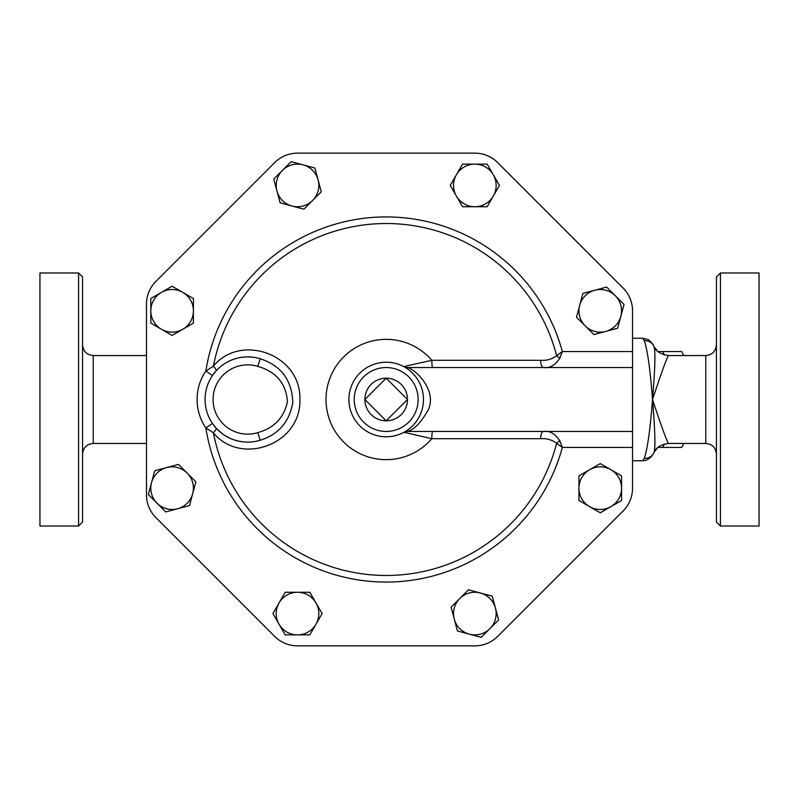 <?xml version="1.0" encoding="UTF-8"?>
<svg xmlns="http://www.w3.org/2000/svg" width="799" height="799" viewBox="0 0 799 799"><rect width="100%" height="100%" fill="white"/><g stroke="black" fill="none" stroke-linecap="round" stroke-linejoin="round"><path stroke-width="1.2" d="M386.187 378.197L407.49 399.5L386.187 420.803L364.873 399.5L386.187 378.197A21.303 21.303 0 0 0 364.873 399.5A21.303 21.303 0 0 0 386.187 420.803A21.303 21.303 0 0 0 407.49 399.5A21.303 21.303 0 0 0 386.187 378.197M664.339 443.984A52.604 13.613 90 0 1 662.681 447.44L657.897 447.44M657.897 351.56L662.681 351.56A52.604 13.613 90 0 1 664.339 355.016M683.594 355.555A52.604 13.613 -90 0 0 682.436 352.908A52.604 13.613 -90 0 0 681.717 351.56L662.681 351.56M662.681 447.44L681.717 447.44A52.604 13.613 -90 0 0 682.436 446.092A52.604 13.613 -90 0 0 683.594 443.445M195.875 481.807L192.689 493.682A21.303 21.303 0 0 0 187.176 473.108L195.875 481.807M166.601 467.595L178.477 464.409L187.176 473.108A21.303 21.303 0 0 0 151.53 482.656L154.716 470.771L166.601 467.595M189.513 505.567L177.628 508.753A21.303 21.303 0 0 0 192.689 493.682L189.513 505.567M157.043 503.24L148.344 494.541L151.53 482.656A21.303 21.303 0 0 0 177.628 508.753L165.743 511.939L157.043 503.24M193.418 323.126L182.761 329.278A21.303 21.303 0 0 0 193.418 310.831L193.418 323.126M182.761 292.374L193.418 298.526L193.418 310.831A21.303 21.303 0 0 0 161.458 292.374L172.115 286.222L182.761 292.374M172.115 335.43L161.458 329.278A21.303 21.303 0 0 0 182.761 329.278L172.115 335.43M150.801 310.831L150.801 298.526L161.458 292.374A21.303 21.303 0 0 0 161.458 329.278L150.801 323.126L150.801 310.831M303.88 209.188L291.995 206.012A21.303 21.303 0 0 0 312.579 200.489L303.88 209.188M318.092 179.915L321.278 191.8L312.579 200.489A21.303 21.303 0 0 0 303.031 164.844L314.906 168.03L318.092 179.915M280.119 202.826L276.933 190.941A21.303 21.303 0 0 0 291.995 206.012L280.119 202.826M282.447 170.367L291.146 161.668L303.031 164.844A21.303 21.303 0 0 0 276.933 190.941L273.747 179.056L282.447 170.367M462.551 206.731L456.399 196.085A21.303 21.303 0 0 0 474.856 206.731L462.551 206.731M493.303 196.085L487.16 206.731L474.856 206.731A21.303 21.303 0 0 0 493.303 174.771L499.455 185.428L493.303 196.085M450.256 185.428L456.399 174.771A21.303 21.303 0 0 0 456.399 196.085L450.256 185.428M474.856 164.125L487.16 164.125L493.303 174.771A21.303 21.303 0 0 0 456.399 174.771L462.551 164.125L474.856 164.125M576.488 317.193L579.674 305.318A21.303 21.303 0 0 0 585.188 325.892L576.488 317.193M605.772 331.405L593.887 334.591L585.188 325.892A21.303 21.303 0 0 0 620.833 316.344L617.657 328.229L605.772 331.405M582.861 293.433L594.746 290.247A21.303 21.303 0 0 0 579.674 305.318L582.861 293.433M615.32 295.76L624.019 304.459L620.833 316.344A21.303 21.303 0 0 0 594.746 290.247L606.621 287.061L615.32 295.76M578.945 475.874L589.602 469.722A21.303 21.303 0 0 0 578.945 488.169L578.945 475.874M589.602 506.626L578.945 500.474L578.945 488.169A21.303 21.303 0 0 0 610.905 506.626L600.259 512.778L589.602 506.626M600.259 463.57L610.905 469.722A21.303 21.303 0 0 0 589.602 469.722L600.259 463.57M621.562 488.169L621.562 500.474L610.905 506.626A21.303 21.303 0 0 0 610.905 469.722L621.562 475.874L621.562 488.169M468.484 589.812L480.369 592.988A21.303 21.303 0 0 0 459.785 598.511L468.484 589.812M454.271 619.085L451.085 607.2L459.785 598.511A21.303 21.303 0 0 0 469.343 634.156L457.457 630.97L454.271 619.085M492.254 596.174L495.44 608.059A21.303 21.303 0 0 0 480.369 592.988L492.254 596.174M489.917 628.633L481.218 637.332L469.343 634.156A21.303 21.303 0 0 0 495.44 608.059L498.616 619.944L489.917 628.633M309.812 592.269L315.965 602.915A21.303 21.303 0 0 0 297.508 592.269L309.812 592.269M279.061 602.915L285.213 592.269L297.508 592.269A21.303 21.303 0 0 0 279.061 624.229L272.908 613.572L279.061 602.915M322.117 613.572L315.965 624.229A21.303 21.303 0 0 0 315.965 602.915L322.117 613.572M297.508 634.875L285.213 634.875L279.061 624.229A21.303 21.303 0 0 0 315.965 624.229L309.812 634.875L297.508 634.875M146.487 304.039L146.487 494.961L146.487 304.039A31.96 31.96 0 0 1 155.845 281.438L274.686 162.597A32.29 32.29 0 0 1 297.508 153.138L474.856 153.138A32.29 32.29 0 0 1 497.687 162.597L623.09 288A32.29 32.29 0 0 1 632.538 310.831L632.538 351.56L562.346 351.56L556.613 355.685C552.009 359.21 546.666 360.739 540.563 360.289L431.81 360.289L404.344 366.441L404.684 367.121M406.571 430.721L403.934 432.289A37.283 37.283 0 0 0 380.044 362.726A37.283 37.283 0 0 0 350.921 411.605A37.283 37.283 0 0 0 403.934 432.289L431.81 438.711L540.563 438.711C546.666 438.261 552.009 439.79 556.613 443.315L562.346 447.44L632.538 447.44L632.538 488.169A32.29 32.29 0 0 1 623.09 511L497.687 636.404A32.29 32.29 0 0 1 474.856 645.862L297.508 645.862A32.29 32.29 0 0 1 274.686 636.404L155.845 517.562A31.96 31.96 0 0 1 146.487 494.961M420.264 414.611L419.645 415.939M417.637 419.535L415.31 422.781M413.073 425.328L411.315 427.046M408.788 429.153L407.47 430.112M404.963 367.29L406.551 368.269M407.999 369.268L410.277 371.036M413.273 373.872L415.18 376.059M415.81 376.858L418.267 380.504M419.475 382.701L420.683 385.368M421.602 387.835L422.052 389.303M422.631 391.63L422.981 393.478M423.44 401.058L423.31 402.936M260.164 440.249L257.827 432.609A34.627 34.627 0 0 1 213.063 399.5A34.627 34.627 0 0 1 257.827 366.391L260.164 358.751A42.617 42.617 0 0 0 205.073 399.5A42.617 42.617 0 0 0 260.164 440.249C278.591 434.526 289.478 421.852 292.824 402.227C291.815 379.944 280.928 365.453 260.164 358.751L260.164 358.751M220.993 366.282L223.56 364.374M227.755 361.837L229.802 360.828M232.809 359.57L236.254 358.451M240.329 357.523L244.684 356.993M247.161 356.893L252.864 357.203M212.454 375.54L216.08 370.926A7.99 1.828 -137.9 0 0 213.393 366.192L205.842 371.046A50.607 50.607 0 0 0 205.842 427.954L213.393 432.808C240.369 466.047 301.093 445.003 299.915 399.55C301.203 354.127 240.449 332.873 213.393 366.192A175.97 175.97 0 0 1 556.613 355.685A7.99 2.697 -142.2 0 0 559.809 358.162L562.346 351.56A182.572 182.572 0 0 0 205.842 371.046L212.454 375.54M216.08 428.074L212.454 423.46L205.842 427.954A182.572 182.572 0 0 0 562.346 447.44L559.809 440.838A7.99 2.697 -37.8 0 0 556.613 443.315A175.97 175.97 0 0 1 213.393 432.808A7.99 1.828 -42.1 0 0 216.08 428.074L222.122 433.587M255.201 441.447L253.493 441.717M249.917 442.057L247.69 442.117M242.437 441.787L238.242 441.048M237.323 440.828L233.338 439.62M228.574 437.582L224.988 435.555M540.563 360.289A7.99 2.906 -90 0 0 543.46 367.54C549.672 368.469 555.125 365.343 559.809 358.162M559.809 440.838C555.125 433.657 549.672 430.531 543.46 431.46A7.99 2.906 -90 0 0 540.563 438.711M632.538 488.169L632.538 351.56M432.659 367.54A7.99 0.859 90 0 1 431.81 360.289A60.165 60.165 0 0 0 344.729 355.905A60.165 60.165 0 0 0 344.729 443.095A60.165 60.165 0 0 0 431.81 438.711A7.99 0.859 90 0 1 432.659 431.46M404.344 432.559A7.99 7.471 90 0 1 408.129 431.46L632.538 431.46M497.687 162.597L623.09 288M297.508 153.138L474.856 153.138M155.845 281.438L274.686 162.597M274.686 636.404L155.845 517.562M474.856 645.862L297.508 645.862M623.09 511L497.687 636.404M403.934 432.289A7.99 7.87 -118.4 0 1 407.62 431.36C414.281 429.622 421.163 422.451 428.264 409.837C437.482 389.742 414.551 368.758 407.62 367.64A7.99 7.87 -61.6 0 1 403.934 366.711M408.129 431.46L407.62 431.36M407.62 367.64L408.129 367.54A7.99 7.471 90 0 1 404.344 366.441M408.129 367.54L632.538 367.54M654.701 347.685A53.263 13.783 90 0 1 657.088 350.791M657.088 448.209A53.263 13.783 90 0 1 654.701 451.315M146.487 443.445L93.213 443.445L93.213 355.555C86.791 354.876 83.246 351.33 82.567 344.898M82.567 522.017L82.567 276.983L78.572 272.988L78.572 526.012L82.567 522.017M78.572 526.012L39.95 526.012L39.95 272.988L78.572 272.988M716.433 276.983L716.433 522.017L720.428 526.012L720.428 272.988L716.433 276.983M720.428 526.012L759.05 526.012L759.05 272.988L720.428 272.988M653.642 345.707A10.657 10.107 150.3 0 0 653.592 345.617L654.171 346.696C656.069 351.45 660.833 354.396 668.453 355.555L705.787 355.555C712.209 354.876 715.754 351.33 716.433 344.898M668.493 443.345C667.055 441.857 661.732 427.245 652.513 399.5C661.732 371.755 667.055 357.143 668.493 355.655M654.001 452.584C655.579 447.82 655.08 430.132 652.513 399.5C650.276 429.053 647.54 448.668 644.334 458.346A10.657 10.107 29.7 0 0 653.592 453.383L653.592 453.383A10.657 10.107 29.7 0 0 653.662 453.253M644.334 458.346L642.656 460.753C647.09 460.663 650.736 458.207 653.592 453.383L654.171 452.304C656.029 447.54 660.793 444.584 668.453 443.445L705.787 443.445C712.249 444.074 715.804 447.63 716.433 454.102M644.334 340.654L642.656 338.247L647.56 339.395C648.468 339.126 653.702 344.719 653.592 345.617A10.657 10.107 150.3 0 0 644.334 340.654C647.54 350.332 650.276 369.947 652.513 399.5C655.08 368.868 655.579 351.18 654.001 346.416L654.171 346.696M418.147 399.5A31.96 31.96 0 0 1 370.207 427.175A31.96 31.96 0 0 1 370.207 371.825A31.96 31.96 0 0 1 418.147 399.5M257.827 366.391C276.224 371.675 286.102 383.47 287.45 401.767C283.945 417.777 274.067 428.054 257.827 432.609M705.787 355.555L705.787 443.445M683.744 355.555L682.436 352.908M683.744 443.445L682.436 446.092M146.487 355.555L93.213 355.555M93.213 443.445C86.751 444.074 83.196 447.63 82.567 454.102M642.656 338.247L632.538 338.247M642.656 460.753L632.538 460.753"/></g></svg>

